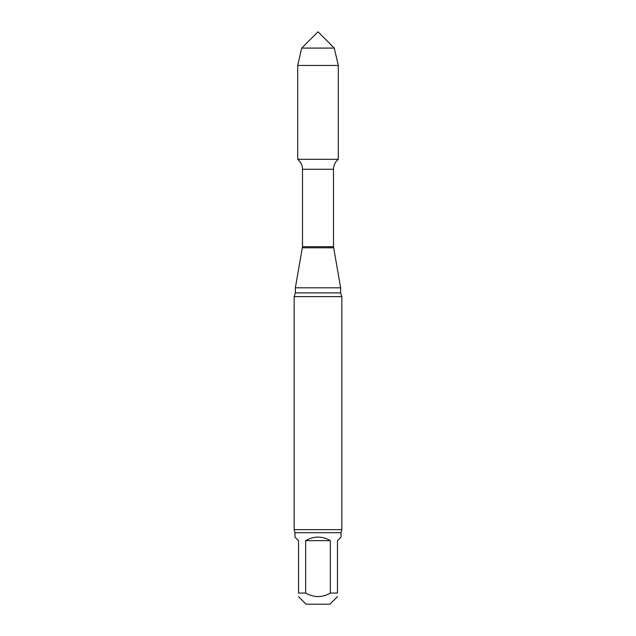 <?xml version="1.0" encoding="UTF-8"?>
<svg xmlns="http://www.w3.org/2000/svg" width="636" height="636" viewBox="0 0 636 636"><rect width="100%" height="100%" fill="white"/><g stroke="black" fill="none" stroke-linecap="round" stroke-linejoin="round"><path stroke-width="0.95" d="M330.33 540.648L305.67 540.648L305.67 593.078C313.866 597.721 322.086 597.721 330.33 593.078L330.33 540.648C322.11 535.917 313.89 535.917 305.67 540.648M305.67 593.078L298.538 593.078C298.538 597.721 298.538 597.721 298.538 593.078L298.538 540.648L294.961 537.07L294.961 532.698L341.039 532.698L341.039 537.07L337.462 540.648L337.462 593.078C337.462 597.721 337.462 597.721 337.462 593.078L330.33 593.078M298.53 596.648L306.083 604.2L329.917 604.2L337.47 596.648M341.039 532.698L341.834 529.621L294.166 529.621L294.166 296.622L295.358 292.918L295.358 287.806L302.505 246.696L302.505 169.263C302.418 165.217 300.82 161.894 297.704 159.31L338.296 159.31L338.296 65.46L297.704 65.46L301.71 48.09L334.29 48.09L338.296 65.46M295.358 287.806L340.642 287.806L333.495 246.696L333.495 169.263C333.582 165.217 335.18 161.894 338.296 159.31L297.704 159.31L297.704 65.46M294.166 296.622L341.834 296.622L340.642 292.918L340.642 287.806M294.166 529.621L294.961 532.698M318 48.09L301.71 48.09L297.704 65.46L297.704 159.31L318 159.31M302.505 169.263L333.495 169.263M302.505 246.696L333.495 246.696M302.41 247.802L333.59 247.802M295.358 292.918L340.642 292.918M341.834 529.621L341.834 296.622M334.29 48.09L318 31.8L301.71 48.09"/></g></svg>
